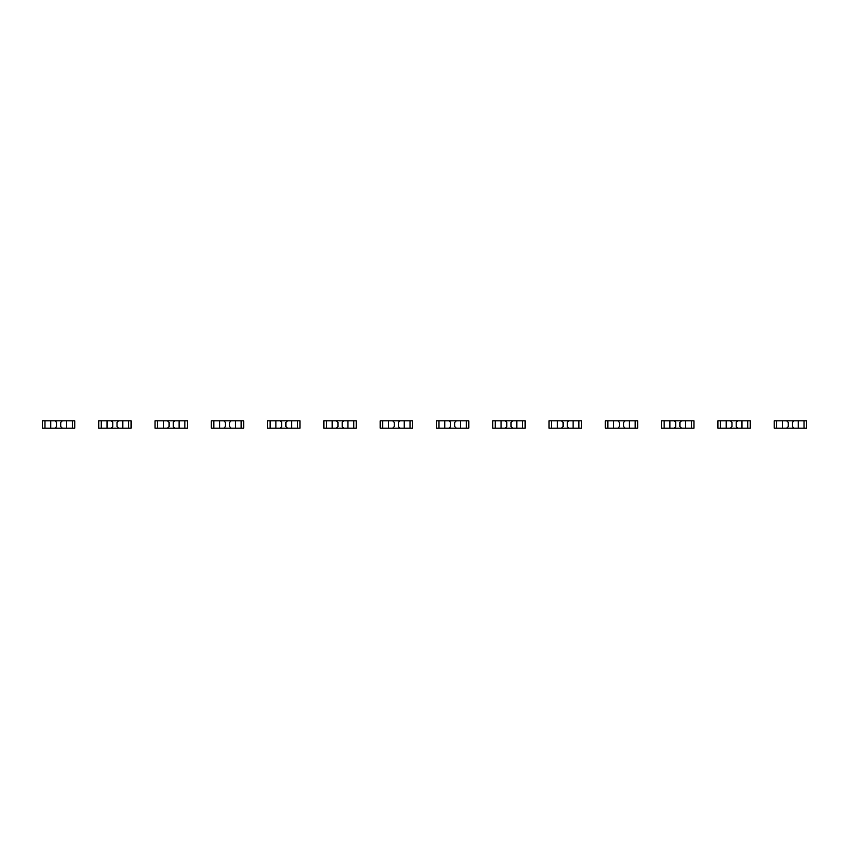 <?xml version="1.0" encoding="UTF-8"?>
<svg xmlns="http://www.w3.org/2000/svg" width="849" height="849" viewBox="0 0 849 849"><rect width="100%" height="100%" fill="white"/><g stroke="black" fill="none" stroke-linecap="round" stroke-linejoin="round"><path stroke-width="1.27" d="M44.965 420.839L44.965 428.161L42.45 428.161L42.45 420.839L50.749 420.839L50.749 428.161L74.818 428.161L74.818 420.839L72.303 420.839L72.303 428.161M50.749 420.839L66.509 420.839L66.509 428.161M54.973 420.839L56.522 422.388L56.522 426.612L54.973 428.161M44.965 428.161L50.749 428.161M62.295 420.839L60.746 422.388L60.746 426.612L62.295 428.161M66.509 420.839L72.303 420.839M101.254 420.839L101.254 428.161L98.739 428.161L98.739 420.839L107.038 420.839L107.038 428.161L131.107 428.161L131.107 420.839L128.592 420.839L128.592 428.161M107.038 420.839L122.797 420.839L122.797 428.161M111.261 420.839L112.811 422.388L112.811 426.612L111.261 428.161M101.254 428.161L107.038 428.161M118.573 420.839L117.035 422.388L117.035 426.612L118.573 428.161M122.797 420.839L128.592 420.839M157.543 420.839L157.543 428.161L155.027 428.161L155.027 420.839L163.326 420.839L163.326 428.161L187.385 428.161L187.385 420.839L184.88 420.839L184.88 428.161M163.326 420.839L179.086 420.839L179.086 428.161M167.55 420.839L169.1 422.388L169.1 426.612L167.55 428.161M157.543 428.161L163.326 428.161M174.862 420.839L173.313 422.388L173.313 426.612L174.862 428.161M179.086 420.839L184.88 420.839M213.831 420.839L213.831 428.161L211.316 428.161L211.316 420.839L219.615 420.839L219.615 428.161L243.674 428.161L243.674 420.839L241.158 420.839L241.158 428.161M219.615 420.839L235.375 420.839L235.375 428.161M223.839 420.839L225.388 422.388L225.388 426.612L223.839 428.161M213.831 428.161L219.615 428.161M231.151 420.839L229.601 422.388L229.601 426.612L231.151 428.161M235.375 420.839L241.158 420.839M270.109 420.839L270.109 428.161L267.594 428.161L267.594 420.839L275.904 420.839L275.904 428.161L299.962 428.161L299.962 420.839L297.447 420.839L297.447 428.161M275.904 420.839L291.663 420.839L291.663 428.161M280.128 420.839L281.666 422.388L281.666 426.612L280.128 428.161M270.109 428.161L275.904 428.161M287.44 420.839L285.89 422.388L285.89 426.612L287.44 428.161M291.663 420.839L297.447 420.839M326.398 420.839L326.398 428.161L323.883 428.161L323.883 420.839L332.192 420.839L332.192 428.161L356.251 428.161L356.251 420.839L353.736 420.839L353.736 428.161M332.192 420.839L347.952 420.839L347.952 428.161M336.406 420.839L337.955 422.388L337.955 426.612L336.406 428.161M326.398 428.161L332.192 428.161M343.728 420.839L342.179 422.388L342.179 426.612L343.728 428.161M347.952 420.839L353.736 420.839M382.687 420.839L382.687 428.161L380.172 428.161L380.172 420.839L388.481 420.839L388.481 428.161L412.54 428.161L412.54 420.839L410.025 420.839L410.025 428.161M388.481 420.839L404.241 420.839L404.241 428.161M392.694 420.839L394.244 422.388L394.244 426.612L392.694 428.161M382.687 428.161L388.481 428.161M400.017 420.839L398.468 422.388L398.468 426.612L400.017 428.161M404.241 420.839L410.025 420.839M438.975 420.839L438.975 428.161L436.46 428.161L436.46 420.839L444.759 420.839L444.759 428.161L468.828 428.161L468.828 420.839L466.313 420.839L466.313 428.161M444.759 420.839L460.519 420.839L460.519 428.161M448.983 420.839L450.532 422.388L450.532 426.612L448.983 428.161M438.975 428.161L444.759 428.161M456.306 420.839L454.756 422.388L454.756 426.612L456.306 428.161M460.519 420.839L466.313 420.839M495.264 420.839L495.264 428.161L492.749 428.161L492.749 420.839L501.048 420.839L501.048 428.161L525.117 428.161L525.117 420.839L522.602 420.839L522.602 428.161M501.048 420.839L516.808 420.839L516.808 428.161M505.272 420.839L506.821 422.388L506.821 426.612L505.272 428.161M495.264 428.161L501.048 428.161M512.594 420.839L511.045 422.388L511.045 426.612L512.594 428.161M516.808 420.839L522.602 420.839M551.553 420.839L551.553 428.161L549.038 428.161L549.038 420.839L557.337 420.839L557.337 428.161L581.406 428.161L581.406 420.839L578.891 420.839L578.891 428.161M557.337 420.839L573.096 420.839L573.096 428.161M561.56 420.839L563.11 422.388L563.11 426.612L561.56 428.161M551.553 428.161L557.337 428.161M568.872 420.839L567.334 422.388L567.334 426.612L568.872 428.161M573.096 420.839L578.891 420.839M607.842 420.839L607.842 428.161L605.326 428.161L605.326 420.839L613.625 420.839L613.625 428.161L637.684 428.161L637.684 420.839L635.169 420.839L635.169 428.161M613.625 420.839L629.385 420.839L629.385 428.161M617.849 420.839L619.399 422.388L619.399 426.612L617.849 428.161M607.842 428.161L613.625 428.161M625.161 420.839L623.612 422.388L623.612 426.612L625.161 428.161M629.385 420.839L635.169 420.839M664.12 420.839L664.12 428.161L661.615 428.161L661.615 420.839L669.914 420.839L669.914 428.161L693.973 428.161L693.973 420.839L691.457 420.839L691.457 428.161M669.914 420.839L685.674 420.839L685.674 428.161M674.138 420.839L675.687 422.388L675.687 426.612L674.138 428.161M664.12 428.161L669.914 428.161M681.45 420.839L679.9 422.388L679.9 426.612L681.45 428.161M685.674 420.839L691.457 420.839M720.408 420.839L720.408 428.161L717.893 428.161L717.893 420.839L726.203 420.839L726.203 428.161L750.261 428.161L750.261 420.839L747.746 420.839L747.746 428.161M726.203 420.839L741.962 420.839L741.962 428.161M730.427 420.839L731.965 422.388L731.965 426.612L730.427 428.161M720.408 428.161L726.203 428.161M737.739 420.839L736.189 422.388L736.189 426.612L737.739 428.161M741.962 420.839L747.746 420.839M776.697 420.839L776.697 428.161L774.182 428.161L774.182 420.839L782.491 420.839L782.491 428.161L806.55 428.161L806.55 420.839L804.035 420.839L804.035 428.161M782.491 420.839L798.251 420.839L798.251 428.161M786.705 420.839L788.254 422.388L788.254 426.612L786.705 428.161M776.697 428.161L782.491 428.161M794.027 420.839L792.478 422.388L792.478 426.612L794.027 428.161M798.251 420.839L804.035 420.839"/></g></svg>
